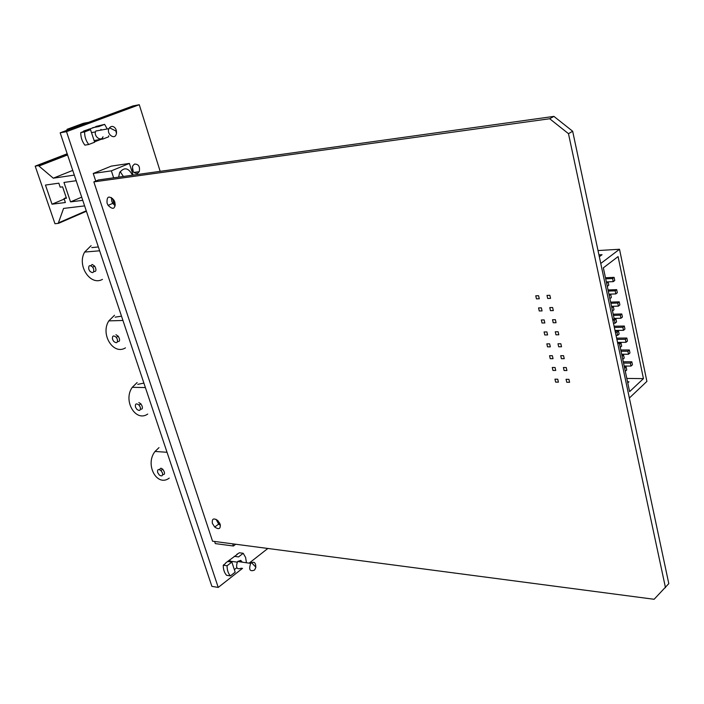 <?xml version="1.0" encoding="UTF-8"?>
<svg xmlns="http://www.w3.org/2000/svg" width="704" height="704" viewBox="0 0 704 704"><rect width="100%" height="100%" fill="white"/><g stroke="black" fill="none" stroke-linecap="round" stroke-linejoin="round"><path stroke-width="1.06" d="M216.058 519.323L218.662 524.11L220.422 525.378M220.158 524.269C220.73 528.942 218.909 529.857 214.702 527.014L212.362 523.345C211.798 518.602 213.655 517.722 217.941 520.705L220.158 524.269M111.399 197.507L111.734 201.15L112.772 203.342L115.236 205.858M114.893 202.233C115.359 209.088 113.098 210.135 108.117 205.374L107.078 203.174C106.603 196.275 108.882 195.254 113.907 200.112L114.893 202.233M553.925 116.389L98.56 179.934L93.852 181.887L212.546 541.191L654.122 599.28L668.8 583.616L572.66 131.243L553.925 116.389L549.683 118.747L93.852 181.887M665.482 587.699L568.48 133.681L572.66 131.243M568.48 133.681L549.683 118.747M132.396 166.786L133.214 171.644M137.491 173.43L139.234 171.679C140.184 166.628 138.609 164.085 134.508 164.067L132.73 165.854C131.815 170.922 133.399 173.457 137.491 173.43M66.51 131.657L139.278 104.72L132.924 105.943L60.174 132.81L211.886 586.37L218.231 587.418L66.51 131.657L60.174 132.81M94.706 140.43L94.134 140.65M267.846 548.469L249.137 563.156M242.546 568.33L218.231 587.418M139.278 104.72L160.169 171.336M98.155 126.06L83.591 131.076M94.53 141.865L101.059 139.348M237.336 554.356L225.606 562.989M234.344 569.65L236.79 567.741M115.315 204.345L113.59 202.567L112.605 198.458M120.164 171.618L123.376 176.466M118.677 177.126L119.557 172.744C124.124 166.813 128.445 167.631 132.51 175.199M133.135 175.111L129.386 163.425L111.25 166.126L93.245 173.474L111.373 170.843L129.386 163.425M111.373 170.843L113.643 177.83M95.753 181.095L93.245 173.474M220.035 523.908L217.325 520.15M232.698 543.84L233.402 546.014L215.318 543.602L214.614 541.464M235.734 544.236L233.402 546.014M67.575 154.942L38.949 166.03L38.79 165.572L67.426 154.493M86.407 211.253L58.564 223.335L58.406 222.886L86.266 210.813M64.222 199.082L52.008 204.195L45.47 185.064L58.837 183.172L60.183 187.176L62.594 186.842L66.449 198.246L64.046 198.554L65.384 202.523L52.008 204.195M84.621 205.894L63.562 208.428L58.406 222.886M58.564 223.335L54.965 223.722L35.2 166.135L67.188 153.78M66.238 197.63L64.046 198.554M38.79 165.572L35.2 166.135M38.949 166.03L53.284 178.182L74.316 175.102M72.741 170.394L53.284 178.182M76.199 180.717L63.967 182.45L70.532 201.881L82.764 200.35M81.699 197.164L70.532 201.881M114.066 127.072C115.905 128.366 116.714 130.486 116.477 133.452L116.151 134.49C114.453 140.096 106.172 133.725 108.997 128.665L109.498 127.776C111.003 126.236 112.526 125.998 114.066 127.072M100.91 129.422L101.596 129.985M102.995 136.761C101.297 142.314 93.016 136.022 95.841 131.014L108.997 128.665M84.894 145.138C82.104 141.495 80.722 137.315 80.758 132.581L84.594 131.894C84.568 136.638 85.941 140.835 88.73 144.487L84.894 145.138M84.594 131.894L90.534 129.659L94.644 142.208L88.73 144.487M84.436 130.759L90.534 129.659M83.486 131.551L80.758 132.581M94.098 140.536L102.863 139.04L102.432 137.711M107.246 128.982L104.632 124.37L98.806 126.553L92.699 127.662M89.109 129.914L88.845 129.105M102.863 139.04L108.654 136.805L108.654 135.784M104.632 124.37L95.858 126.482M66.739 130.39L67.1 129.298L72.257 128.348M88.563 122.329L83.398 123.288L67.1 129.298M255.534 568.093L254.496 570.09C249.867 571.886 248.6 569.642 250.677 563.376L251.504 562.602L253.783 562.258C255.2 562.839 255.86 564.441 255.754 567.063M241.402 568.154C236.773 569.923 235.497 567.706 237.582 561.493L240.698 560.393L242.343 562.179M240.416 561.458L241.19 562.012M226.591 575.309C224.347 572.827 223.23 569.457 223.256 565.198L227.084 565.761C227.066 570.038 228.175 573.417 230.419 575.898L226.591 575.309M227.084 565.761L231.862 562.074L235.171 572.176L230.419 575.898M227.603 561.458L231.862 562.074M225.447 563.508L223.256 565.198M246.462 562.769L245.59 557.418L243.214 553.3L238.524 556.926L234.265 556.327M230.217 561.158L229.768 559.794M243.214 553.3L239.386 552.772L236.808 554.365M229.284 561.026L229.002 560.384M631.822 361.794L630.388 363.097L631.013 366.071L632.447 364.769L631.822 361.794L623.286 361.777M630.388 363.097L623.559 363.079M631.013 366.071L624.193 366.045M558.422 382.149L555.641 382.105L554.963 379.174L557.753 379.21L558.422 382.149M625.302 371.272L626.727 369.978L626.094 366.986L624.386 366.978M626.094 366.986L624.659 368.28M569.589 382.298L566.764 382.263L566.086 379.306L568.911 379.342L569.589 382.298M629.332 349.95L627.889 351.234L628.522 354.226L629.957 352.942L629.332 349.95L620.787 349.985M627.889 351.234L621.051 351.261M628.522 354.226L621.685 354.244M555.738 370.445L552.948 370.427L552.262 367.47L555.06 367.488L555.738 370.445M622.767 359.357L624.202 358.081L623.568 355.071L621.861 355.071M623.568 355.071L622.134 356.347M566.914 370.524L564.089 370.506L563.411 367.532L566.236 367.55L566.914 370.524M626.833 338.026L625.372 339.293L626.014 342.311L627.466 341.035L626.833 338.026L616.634 338.14M625.372 339.293L616.898 339.39M626.014 342.311L617.531 342.382M553.036 358.679L550.238 358.679L549.56 355.705L552.35 355.705L553.036 358.679M620.233 347.371L621.667 346.113L621.034 343.086L619.318 343.103M621.034 343.086L619.582 344.344M564.23 358.679L561.396 358.679L560.718 355.687L563.552 355.687L564.23 358.679M624.316 326.04L622.846 327.29L623.489 330.326L624.95 329.067L624.316 326.04L614.099 326.225M622.846 327.29L614.354 327.439M623.489 330.326L614.997 330.449M550.317 346.843L547.518 346.861L546.832 343.869L549.63 343.842L550.317 346.843M618.473 331.03L616.994 332.297L617.637 335.342L619.124 334.074L618.473 331.03L615.129 331.074M616.994 332.297L615.393 332.314M617.637 335.342L616.035 335.359M561.528 346.764L558.686 346.782L558.008 343.772L560.842 343.754L561.528 346.764M621.782 313.975L620.312 315.207L620.954 318.261L622.415 317.02L621.782 313.975L613.193 314.186M620.312 315.207L613.439 315.374M620.954 318.261L614.082 318.41M547.58 334.928L544.782 334.963L544.086 331.962L546.894 331.918L547.58 334.928M615.912 318.894L614.416 320.144L615.067 323.215L616.554 321.957L615.912 318.894L613.765 318.938M614.416 320.144L612.814 320.179M615.067 323.215L613.466 323.242M558.809 334.778L555.966 334.814L555.28 331.786L558.122 331.751L558.809 334.778M619.23 301.84L617.751 303.054L618.394 306.126L619.872 304.911L619.23 301.84L610.632 302.113M617.751 303.054L610.87 303.266M618.394 306.126L611.521 306.328M544.834 322.951L542.027 323.004L541.332 319.977L544.139 319.915L544.834 322.951M612.506 310.983L613.976 309.769L613.325 306.689L611.609 306.733M613.325 306.689L611.855 307.894M556.072 322.722L553.23 322.775L552.534 319.73L555.377 319.669L556.072 322.722M616.669 289.634L615.182 290.831L615.833 293.92L617.32 292.714L616.669 289.634L608.054 289.96M615.182 290.831L608.291 291.086M615.833 293.92L608.942 294.166M542.062 310.895L539.255 310.974L538.551 307.93L541.367 307.85L542.062 310.895M609.902 298.698L611.38 297.51L610.729 294.404L609.004 294.466M610.729 294.404L609.242 295.592M553.318 310.587L550.466 310.666L549.771 307.604L552.622 307.516L553.318 310.587M614.09 277.35L612.594 278.529L613.246 281.635L614.742 280.456L614.09 277.35L605.458 277.746M612.594 278.529L605.686 278.837M613.246 281.635L606.346 281.934M539.282 298.769L536.466 298.866L535.762 295.803L538.578 295.706L539.282 298.769M607.288 286.343L608.766 285.173L608.106 282.049L606.39 282.128M608.106 282.049L606.619 283.219M550.554 298.382L547.694 298.478L546.999 295.398L549.85 295.293L550.554 298.382M627.528 381.77L628.962 381.788L627.766 382.906M598.937 254.883L602.052 254.698L599.324 256.74M600.758 263.472L619.52 249.26L646.897 381.401L629.358 398.015M598.013 250.562L619.52 249.26M612.735 319.801L614.134 318.63L603.354 267.837L618.077 256.59L643.447 378.62L629.614 391.618L619.23 342.672L617.593 342.681M643.447 378.62L626.815 378.435M619.23 342.672L617.848 343.869M159.007 447.63L155.038 451.449C144.593 464.552 157.01 487.397 169.259 478.104M159.289 469.55L160.987 468.169L162.8 469.242L164.234 471.768C164.886 473.906 164.366 474.822 162.694 474.522M162.474 472.93C162.932 475.957 161.858 476.643 159.262 474.989L157.643 472.516C157.186 469.471 158.268 468.794 160.899 470.501L162.474 472.93M137.139 382.554L132.273 387.297C122.707 400.594 135.608 422.523 147.726 414.058M138.855 402.574L140.932 403.902L142.129 406.155C142.815 408.443 142.278 409.438 140.518 409.13M140.307 407.246C140.747 410.59 139.586 411.268 136.822 409.297L135.476 407.07C135.027 403.709 136.206 403.04 138.996 405.055L140.307 407.246M137.746 384.375L143.889 383.099M114.514 315.269L108.821 320.883C100.091 334.312 113.432 355.511 125.47 347.855M115.958 334.717L118.237 336.239L119.258 338.281C119.997 340.745 119.434 341.818 117.568 341.493M117.374 339.293C117.814 342.927 116.582 343.631 113.696 341.387L112.543 339.363C112.103 335.711 113.344 335.025 116.257 337.304L117.374 339.293M115.148 317.152L121.51 316.175M91.115 245.661L84.647 252.058C76.71 265.584 90.446 286.264 102.45 279.374M90.79 265.654L92.259 264.475L94.697 266.156L95.586 268.013C96.378 270.679 95.779 271.832 93.79 271.489M93.641 268.954C94.072 272.879 92.796 273.61 89.813 271.146L88.81 269.289C88.37 265.338 89.654 264.616 92.664 267.124L93.641 268.954M91.775 247.606L98.349 246.946M218.662 524.11L214.702 527.014M112.772 203.342L108.117 205.374M139.234 171.679L133.839 172.445M114.822 202.03L113.59 202.567M219.094 523.178L219.542 522.852M116.477 133.452L115.896 130.988L109.498 127.776M91.502 132.616L95.55 131.903M255.156 569.052L255.878 567.195L251.504 562.602M237.582 561.493L250.677 563.376M228.334 560.894L237.125 562.153M167.033 452.285L155.038 451.449M162.8 469.242L160.899 470.501M145.394 387.587L132.273 387.297M140.932 403.902L138.996 405.055M122.945 320.47L108.821 320.883M118.237 336.239L116.257 337.304M99.642 250.8L84.647 252.058M94.697 266.156L92.664 267.124"/></g></svg>
